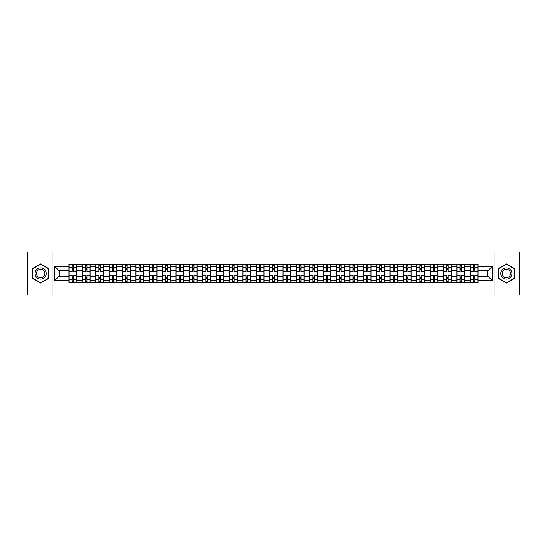 <?xml version="1.0" encoding="UTF-8"?>
<svg xmlns="http://www.w3.org/2000/svg" width="547" height="547" viewBox="0 0 547 547"><rect width="100%" height="100%" fill="white"/><g stroke="black" fill="none" stroke-linecap="round" stroke-linejoin="round"><path stroke-width="0.82" d="M494.098 294.936L519.65 294.936L519.65 252.064L27.35 252.064L27.35 294.936L494.098 294.936L494.098 252.064M82.392 282.717L82.392 266.895L76.737 266.895L76.737 282.717M76.737 266.895L76.737 264.283M82.392 266.895L82.392 264.283M90.111 264.283L90.111 282.717M95.766 282.717L95.766 264.283M103.486 264.283L103.486 282.717M109.14 282.717L109.14 264.283M116.86 264.283L116.86 282.717M122.514 282.717L122.514 264.283M130.234 264.283L130.234 282.717M135.895 282.717L135.895 264.283M143.608 264.283L143.608 282.717M149.269 282.717L149.269 264.283M156.982 264.283L156.982 282.717M162.644 282.717L162.644 264.283M170.356 264.283L170.356 282.717M176.018 282.717L176.018 264.283M183.73 264.283L183.73 282.717M189.392 282.717L189.392 264.283M197.111 264.283L197.111 282.717M202.766 282.717L202.766 264.283M210.486 264.283L210.486 282.717M216.14 282.717L216.14 264.283M223.86 264.283L223.86 282.717M229.514 282.717L229.514 264.283M237.234 264.283L237.234 282.717M242.895 282.717L242.895 264.283M250.608 264.283L250.608 282.717M256.269 282.717L256.269 264.283M263.982 264.283L263.982 282.717M269.644 282.717L269.644 264.283M277.356 264.283L277.356 282.717M283.018 282.717L283.018 264.283M290.731 264.283L290.731 282.717M296.392 282.717L296.392 264.283M304.105 264.283L304.105 282.717M309.766 282.717L309.766 264.283M317.486 264.283L317.486 282.717M323.14 282.717L323.14 264.283M330.86 264.283L330.86 282.717M336.514 282.717L336.514 264.283M344.234 264.283L344.234 282.717M349.889 282.717L349.889 264.283M357.608 264.283L357.608 282.717M363.27 282.717L363.27 264.283M370.982 264.283L370.982 282.717M376.644 282.717L376.644 264.283M384.356 264.283L384.356 282.717M390.018 282.717L390.018 264.283M397.731 264.283L397.731 282.717M403.392 282.717L403.392 264.283M411.105 264.283L411.105 282.717M416.766 282.717L416.766 264.283M424.486 264.283L424.486 282.717M430.14 282.717L430.14 264.283M437.86 264.283L437.86 282.717M443.514 282.717L443.514 264.283M451.234 264.283L451.234 282.717M456.889 282.717L456.889 264.283M464.608 264.283L464.608 282.717M470.263 282.717L470.263 264.283M470.263 276.16L464.608 276.16M456.889 276.16L451.234 276.16M443.514 276.16L437.86 276.16M430.14 276.16L424.486 276.16M416.766 276.16L411.105 276.16M403.392 276.16L397.731 276.16M390.018 276.16L384.356 276.16M376.644 276.16L370.982 276.16M363.27 276.16L357.608 276.16M349.889 276.16L344.234 276.16M336.514 276.16L330.86 276.16M323.14 276.16L317.486 276.16M309.766 276.16L304.105 276.16M296.392 276.16L290.731 276.16M283.018 276.16L277.356 276.16M269.644 276.16L263.982 276.16M256.269 276.16L250.608 276.16M242.895 276.16L237.234 276.16M229.514 276.16L223.86 276.16M216.14 276.16L210.486 276.16M202.766 276.16L197.111 276.16M189.392 276.16L183.73 276.16M176.018 276.16L170.356 276.16M162.644 276.16L156.982 276.16M149.269 276.16L143.608 276.16M135.895 276.16L130.234 276.16M122.514 276.16L116.86 276.16M109.14 276.16L103.486 276.16M95.766 276.16L90.111 276.16M82.392 276.16L76.737 276.16M470.263 270.84L464.608 270.84M456.889 270.84L451.234 270.84M443.514 270.84L437.86 270.84M430.14 270.84L424.486 270.84M416.766 270.84L411.105 270.84M403.392 270.84L397.731 270.84M390.018 270.84L384.356 270.84M376.644 270.84L370.982 270.84M363.27 270.84L357.608 270.84M349.889 270.84L344.234 270.84M336.514 270.84L330.86 270.84M323.14 270.84L317.486 270.84M309.766 270.84L304.105 270.84M296.392 270.84L290.731 270.84M283.018 270.84L277.356 270.84M269.644 270.84L263.982 270.84M256.269 270.84L250.608 270.84M242.895 270.84L237.234 270.84M229.514 270.84L223.86 270.84M216.14 270.84L210.486 270.84M202.766 270.84L197.111 270.84M189.392 270.84L183.73 270.84M176.018 270.84L170.356 270.84M162.644 270.84L156.982 270.84M149.269 270.84L143.608 270.84M135.895 270.84L130.234 270.84M122.514 270.84L116.86 270.84M109.14 270.84L103.486 270.84M95.766 270.84L90.111 270.84M82.392 270.84L76.737 270.84M59.158 276.16L69.018 276.16L69.018 270.84L59.158 270.84L59.158 276.16L54.611 280.7L54.611 266.3L69.018 266.3L69.018 270.84M477.982 270.84L477.982 276.16L487.842 276.16L487.842 270.84L477.982 270.84L477.982 264.283L69.018 264.283L69.018 266.3M477.982 266.3L492.389 266.3L492.389 280.7L477.982 280.7L477.982 276.16M69.018 276.16L69.018 282.717L477.982 282.717L477.982 280.7M69.018 280.7L54.611 280.7M52.902 294.936L52.902 252.064M48.915 268.721L40.642 263.948L32.369 268.721L32.369 278.279L40.642 283.052L48.915 278.279L48.915 268.721M514.631 268.721L506.358 263.948L498.085 268.721L498.085 278.279L506.358 283.052L514.631 278.279L514.631 268.721M73.565 281.432L72.19 281.432M72.19 265.568L73.565 265.568M86.939 281.432L85.564 281.432M85.564 265.568L86.939 265.568M100.313 281.432L98.939 281.432M98.939 265.568L100.313 265.568M113.687 281.432L112.313 281.432M112.313 265.568L113.687 265.568M127.061 281.432L125.687 281.432M125.687 265.568L127.061 265.568M140.435 281.432L139.068 281.432M139.068 265.568L140.435 265.568M153.81 281.432L152.442 281.432M152.442 265.568L153.81 265.568M167.184 281.432L165.816 281.432M165.816 265.568L167.184 265.568M180.565 281.432L179.19 281.432M179.19 265.568L180.565 265.568M193.939 281.432L192.565 281.432M192.565 265.568L193.939 265.568M207.313 281.432L205.939 281.432M205.939 265.568L207.313 265.568M220.687 281.432L219.313 281.432M219.313 265.568L220.687 265.568M234.061 281.432L232.687 281.432M232.687 265.568L234.061 265.568M247.435 281.432L246.061 281.432M246.061 265.568L247.435 265.568M260.81 281.432L259.442 281.432M259.442 265.568L260.81 265.568M274.184 281.432L272.816 281.432M272.816 265.568L274.184 265.568M287.558 281.432L286.19 281.432M286.19 265.568L287.558 265.568M300.939 281.432L299.565 281.432M299.565 265.568L300.939 265.568M314.313 281.432L312.939 281.432M312.939 265.568L314.313 265.568M327.687 281.432L326.313 281.432M326.313 265.568L327.687 265.568M341.061 281.432L339.687 281.432M339.687 265.568L341.061 265.568M354.435 281.432L353.061 281.432M353.061 265.568L354.435 265.568M367.81 281.432L366.435 281.432M366.435 265.568L367.81 265.568M381.184 281.432L379.816 281.432M379.816 265.568L381.184 265.568M394.558 281.432L393.19 281.432M393.19 265.568L394.558 265.568M407.932 281.432L406.565 281.432M406.565 265.568L407.932 265.568M421.313 281.432L419.939 281.432M419.939 265.568L421.313 265.568M434.687 281.432L433.313 281.432M433.313 265.568L434.687 265.568M448.061 281.432L446.687 281.432M446.687 265.568L448.061 265.568M461.436 281.432L460.061 281.432M460.061 265.568L461.436 265.568M474.81 281.432L473.435 281.432M473.435 265.568L474.81 265.568M54.611 266.3L59.158 270.84M487.842 276.16L492.389 280.7M487.842 270.84L492.389 266.3M76.689 282.717L76.689 271.483L73.565 271.483L73.565 264.283M72.19 264.283L72.19 271.483L69.059 271.483L69.059 264.283M76.689 271.483L76.689 264.283M69.059 282.717L69.059 275.517L72.19 275.517L72.19 282.717M73.565 282.717L73.565 275.517L76.689 275.517M72.19 269.596L73.565 269.596M69.059 275.517L69.059 271.483M73.565 277.404L72.19 277.404M73.565 281.602L72.19 281.602M72.19 278.519L73.565 278.519M73.565 268.481L72.19 268.481M72.19 265.398L73.565 265.398M35.815 276.29A5.573 5.573 0 0 0 43.425 278.327A5.573 5.573 0 0 0 45.463 270.71A5.573 5.573 0 0 0 37.852 268.673A5.573 5.573 0 0 0 35.815 276.29M36.984 275.613A4.219 4.219 0 0 0 42.748 277.151A4.219 4.219 0 0 0 44.293 271.387A4.219 4.219 0 0 0 38.529 269.849A4.219 4.219 0 0 0 36.984 275.613M40.642 264.242L48.656 268.871L48.656 278.129L40.642 282.758L32.622 278.129L32.622 268.871L40.642 264.242M501.537 276.29A5.573 5.573 0 0 0 509.148 278.327A5.573 5.573 0 0 0 511.185 270.71A5.573 5.573 0 0 0 503.575 268.673A5.573 5.573 0 0 0 501.537 276.29M502.707 275.613A4.219 4.219 0 0 0 508.471 277.151A4.219 4.219 0 0 0 510.016 271.387A4.219 4.219 0 0 0 504.252 269.849A4.219 4.219 0 0 0 502.707 275.613M506.358 264.242L514.378 268.871L514.378 278.129L506.358 282.758L498.344 278.129L498.344 268.871L506.358 264.242M90.064 282.717L90.064 271.483L86.939 271.483L86.939 264.283M85.564 264.283L85.564 271.483L82.433 271.483L82.433 264.283M90.064 271.483L90.064 264.283M82.433 282.717L82.433 275.517L85.564 275.517L85.564 282.717M86.939 282.717L86.939 275.517L90.064 275.517M85.564 269.596L86.939 269.596M82.433 275.517L82.433 271.483M86.939 277.404L85.564 277.404M86.939 281.602L85.564 281.602M85.564 278.519L86.939 278.519M86.939 268.481L85.564 268.481M85.564 265.398L86.939 265.398M103.445 282.717L103.445 271.483L100.313 271.483L100.313 264.283M98.939 264.283L98.939 271.483L95.814 271.483L95.814 264.283M103.445 271.483L103.445 264.283M95.814 282.717L95.814 275.517L98.939 275.517L98.939 282.717M100.313 282.717L100.313 275.517L103.445 275.517M98.939 269.596L100.313 269.596M95.814 275.517L95.814 271.483M100.313 277.404L98.939 277.404M100.313 281.602L98.939 281.602M98.939 278.519L100.313 278.519M100.313 268.481L98.939 268.481M98.939 265.398L100.313 265.398M116.819 282.717L116.819 271.483L113.687 271.483L113.687 264.283M112.313 264.283L112.313 271.483L109.188 271.483L109.188 264.283M116.819 271.483L116.819 264.283M109.188 282.717L109.188 275.517L112.313 275.517L112.313 282.717M113.687 282.717L113.687 275.517L116.819 275.517M112.313 269.596L113.687 269.596M109.188 275.517L109.188 271.483M113.687 277.404L112.313 277.404M113.687 281.602L112.313 281.602M112.313 278.519L113.687 278.519M113.687 268.481L112.313 268.481M112.313 265.398L113.687 265.398M130.193 282.717L130.193 271.483L127.061 271.483L127.061 264.283M125.687 264.283L125.687 271.483L122.562 271.483L122.562 264.283M130.193 271.483L130.193 264.283M122.562 282.717L122.562 275.517L125.687 275.517L125.687 282.717M127.061 282.717L127.061 275.517L130.193 275.517M125.687 269.596L127.061 269.596M122.562 275.517L122.562 271.483M127.061 277.404L125.687 277.404M127.061 281.602L125.687 281.602M125.687 278.519L127.061 278.519M127.061 268.481L125.687 268.481M125.687 265.398L127.061 265.398M143.567 282.717L143.567 271.483L140.435 271.483L140.435 264.283M139.068 264.283L139.068 271.483L135.936 271.483L135.936 264.283M143.567 271.483L143.567 264.283M135.936 282.717L135.936 275.517L139.068 275.517L139.068 282.717M140.435 282.717L140.435 275.517L143.567 275.517M139.068 269.596L140.435 269.596M135.936 275.517L135.936 271.483M140.435 277.404L139.068 277.404M140.435 281.602L139.068 281.602M139.068 278.519L140.435 278.519M140.435 268.481L139.068 268.481M139.068 265.398L140.435 265.398M156.941 282.717L156.941 271.483L153.81 271.483L153.81 264.283M152.442 264.283L152.442 271.483L149.31 271.483L149.31 264.283M156.941 271.483L156.941 264.283M149.31 282.717L149.31 275.517L152.442 275.517L152.442 282.717M153.81 282.717L153.81 275.517L156.941 275.517M152.442 269.596L153.81 269.596M149.31 275.517L149.31 271.483M153.81 277.404L152.442 277.404M153.81 281.602L152.442 281.602M152.442 278.519L153.81 278.519M153.81 268.481L152.442 268.481M152.442 265.398L153.81 265.398M170.315 282.717L170.315 271.483L167.184 271.483L167.184 264.283M165.816 264.283L165.816 271.483L162.685 271.483L162.685 264.283M170.315 271.483L170.315 264.283M162.685 282.717L162.685 275.517L165.816 275.517L165.816 282.717M167.184 282.717L167.184 275.517L170.315 275.517M165.816 269.596L167.184 269.596M162.685 275.517L162.685 271.483M167.184 277.404L165.816 277.404M167.184 281.602L165.816 281.602M165.816 278.519L167.184 278.519M167.184 268.481L165.816 268.481M165.816 265.398L167.184 265.398M183.689 282.717L183.689 271.483L180.565 271.483L180.565 264.283M179.19 264.283L179.19 271.483L176.059 271.483L176.059 264.283M183.689 271.483L183.689 264.283M176.059 282.717L176.059 275.517L179.19 275.517L179.19 282.717M180.565 282.717L180.565 275.517L183.689 275.517M179.19 269.596L180.565 269.596M176.059 275.517L176.059 271.483M180.565 277.404L179.19 277.404M180.565 281.602L179.19 281.602M179.19 278.519L180.565 278.519M180.565 268.481L179.19 268.481M179.19 265.398L180.565 265.398M197.064 282.717L197.064 271.483L193.939 271.483L193.939 264.283M192.565 264.283L192.565 271.483L189.433 271.483L189.433 264.283M197.064 271.483L197.064 264.283M189.433 282.717L189.433 275.517L192.565 275.517L192.565 282.717M193.939 282.717L193.939 275.517L197.064 275.517M192.565 269.596L193.939 269.596M189.433 275.517L189.433 271.483M193.939 277.404L192.565 277.404M193.939 281.602L192.565 281.602M192.565 278.519L193.939 278.519M193.939 268.481L192.565 268.481M192.565 265.398L193.939 265.398M210.438 282.717L210.438 271.483L207.313 271.483L207.313 264.283M205.939 264.283L205.939 271.483L202.807 271.483L202.807 264.283M210.438 271.483L210.438 264.283M202.807 282.717L202.807 275.517L205.939 275.517L205.939 282.717M207.313 282.717L207.313 275.517L210.438 275.517M205.939 269.596L207.313 269.596M202.807 275.517L202.807 271.483M207.313 277.404L205.939 277.404M207.313 281.602L205.939 281.602M205.939 278.519L207.313 278.519M207.313 268.481L205.939 268.481M205.939 265.398L207.313 265.398M223.819 282.717L223.819 271.483L220.687 271.483L220.687 264.283M219.313 264.283L219.313 271.483L216.188 271.483L216.188 264.283M223.819 271.483L223.819 264.283M216.188 282.717L216.188 275.517L219.313 275.517L219.313 282.717M220.687 282.717L220.687 275.517L223.819 275.517M219.313 269.596L220.687 269.596M216.188 275.517L216.188 271.483M220.687 277.404L219.313 277.404M220.687 281.602L219.313 281.602M219.313 278.519L220.687 278.519M220.687 268.481L219.313 268.481M219.313 265.398L220.687 265.398M237.193 282.717L237.193 271.483L234.061 271.483L234.061 264.283M232.687 264.283L232.687 271.483L229.562 271.483L229.562 264.283M237.193 271.483L237.193 264.283M229.562 282.717L229.562 275.517L232.687 275.517L232.687 282.717M234.061 282.717L234.061 275.517L237.193 275.517M232.687 269.596L234.061 269.596M229.562 275.517L229.562 271.483M234.061 277.404L232.687 277.404M234.061 281.602L232.687 281.602M232.687 278.519L234.061 278.519M234.061 268.481L232.687 268.481M232.687 265.398L234.061 265.398M250.567 282.717L250.567 271.483L247.435 271.483L247.435 264.283M246.061 264.283L246.061 271.483L242.936 271.483L242.936 264.283M250.567 271.483L250.567 264.283M242.936 282.717L242.936 275.517L246.061 275.517L246.061 282.717M247.435 282.717L247.435 275.517L250.567 275.517M246.061 269.596L247.435 269.596M242.936 275.517L242.936 271.483M247.435 277.404L246.061 277.404M247.435 281.602L246.061 281.602M246.061 278.519L247.435 278.519M247.435 268.481L246.061 268.481M246.061 265.398L247.435 265.398M263.941 282.717L263.941 271.483L260.81 271.483L260.81 264.283M259.442 264.283L259.442 271.483L256.311 271.483L256.311 264.283M263.941 271.483L263.941 264.283M256.311 282.717L256.311 275.517L259.442 275.517L259.442 282.717M260.81 282.717L260.81 275.517L263.941 275.517M259.442 269.596L260.81 269.596M256.311 275.517L256.311 271.483M260.81 277.404L259.442 277.404M260.81 281.602L259.442 281.602M259.442 278.519L260.81 278.519M260.81 268.481L259.442 268.481M259.442 265.398L260.81 265.398M277.315 282.717L277.315 271.483L274.184 271.483L274.184 264.283M272.816 264.283L272.816 271.483L269.685 271.483L269.685 264.283M277.315 271.483L277.315 264.283M269.685 282.717L269.685 275.517L272.816 275.517L272.816 282.717M274.184 282.717L274.184 275.517L277.315 275.517M272.816 269.596L274.184 269.596M269.685 275.517L269.685 271.483M274.184 277.404L272.816 277.404M274.184 281.602L272.816 281.602M272.816 278.519L274.184 278.519M274.184 268.481L272.816 268.481M272.816 265.398L274.184 265.398M290.689 282.717L290.689 271.483L287.558 271.483L287.558 264.283M286.19 264.283L286.19 271.483L283.059 271.483L283.059 264.283M290.689 271.483L290.689 264.283M283.059 282.717L283.059 275.517L286.19 275.517L286.19 282.717M287.558 282.717L287.558 275.517L290.689 275.517M286.19 269.596L287.558 269.596M283.059 275.517L283.059 271.483M287.558 277.404L286.19 277.404M287.558 281.602L286.19 281.602M286.19 278.519L287.558 278.519M287.558 268.481L286.19 268.481M286.19 265.398L287.558 265.398M304.064 282.717L304.064 271.483L300.939 271.483L300.939 264.283M299.565 264.283L299.565 271.483L296.433 271.483L296.433 264.283M304.064 271.483L304.064 264.283M296.433 282.717L296.433 275.517L299.565 275.517L299.565 282.717M300.939 282.717L300.939 275.517L304.064 275.517M299.565 269.596L300.939 269.596M296.433 275.517L296.433 271.483M300.939 277.404L299.565 277.404M300.939 281.602L299.565 281.602M299.565 278.519L300.939 278.519M300.939 268.481L299.565 268.481M299.565 265.398L300.939 265.398M317.438 282.717L317.438 271.483L314.313 271.483L314.313 264.283M312.939 264.283L312.939 271.483L309.807 271.483L309.807 264.283M317.438 271.483L317.438 264.283M309.807 282.717L309.807 275.517L312.939 275.517L312.939 282.717M314.313 282.717L314.313 275.517L317.438 275.517M312.939 269.596L314.313 269.596M309.807 275.517L309.807 271.483M314.313 277.404L312.939 277.404M314.313 281.602L312.939 281.602M312.939 278.519L314.313 278.519M314.313 268.481L312.939 268.481M312.939 265.398L314.313 265.398M330.812 282.717L330.812 271.483L327.687 271.483L327.687 264.283M326.313 264.283L326.313 271.483L323.181 271.483L323.181 264.283M330.812 271.483L330.812 264.283M323.181 282.717L323.181 275.517L326.313 275.517L326.313 282.717M327.687 282.717L327.687 275.517L330.812 275.517M326.313 269.596L327.687 269.596M323.181 275.517L323.181 271.483M327.687 277.404L326.313 277.404M327.687 281.602L326.313 281.602M326.313 278.519L327.687 278.519M327.687 268.481L326.313 268.481M326.313 265.398L327.687 265.398M344.193 282.717L344.193 271.483L341.061 271.483L341.061 264.283M339.687 264.283L339.687 271.483L336.562 271.483L336.562 264.283M344.193 271.483L344.193 264.283M336.562 282.717L336.562 275.517L339.687 275.517L339.687 282.717M341.061 282.717L341.061 275.517L344.193 275.517M339.687 269.596L341.061 269.596M336.562 275.517L336.562 271.483M341.061 277.404L339.687 277.404M341.061 281.602L339.687 281.602M339.687 278.519L341.061 278.519M341.061 268.481L339.687 268.481M339.687 265.398L341.061 265.398M357.567 282.717L357.567 271.483L354.435 271.483L354.435 264.283M353.061 264.283L353.061 271.483L349.936 271.483L349.936 264.283M357.567 271.483L357.567 264.283M349.936 282.717L349.936 275.517L353.061 275.517L353.061 282.717M354.435 282.717L354.435 275.517L357.567 275.517M353.061 269.596L354.435 269.596M349.936 275.517L349.936 271.483M354.435 277.404L353.061 277.404M354.435 281.602L353.061 281.602M353.061 278.519L354.435 278.519M354.435 268.481L353.061 268.481M353.061 265.398L354.435 265.398M370.941 282.717L370.941 271.483L367.81 271.483L367.81 264.283M366.435 264.283L366.435 271.483L363.311 271.483L363.311 264.283M370.941 271.483L370.941 264.283M363.311 282.717L363.311 275.517L366.435 275.517L366.435 282.717M367.81 282.717L367.81 275.517L370.941 275.517M366.435 269.596L367.81 269.596M363.311 275.517L363.311 271.483M367.81 277.404L366.435 277.404M367.81 281.602L366.435 281.602M366.435 278.519L367.81 278.519M367.81 268.481L366.435 268.481M366.435 265.398L367.81 265.398M384.315 282.717L384.315 271.483L381.184 271.483L381.184 264.283M379.816 264.283L379.816 271.483L376.685 271.483L376.685 264.283M384.315 271.483L384.315 264.283M376.685 282.717L376.685 275.517L379.816 275.517L379.816 282.717M381.184 282.717L381.184 275.517L384.315 275.517M379.816 269.596L381.184 269.596M376.685 275.517L376.685 271.483M381.184 277.404L379.816 277.404M381.184 281.602L379.816 281.602M379.816 278.519L381.184 278.519M381.184 268.481L379.816 268.481M379.816 265.398L381.184 265.398M397.69 282.717L397.69 271.483L394.558 271.483L394.558 264.283M393.19 264.283L393.19 271.483L390.059 271.483L390.059 264.283M397.69 271.483L397.69 264.283M390.059 282.717L390.059 275.517L393.19 275.517L393.19 282.717M394.558 282.717L394.558 275.517L397.69 275.517M393.19 269.596L394.558 269.596M390.059 275.517L390.059 271.483M394.558 277.404L393.19 277.404M394.558 281.602L393.19 281.602M393.19 278.519L394.558 278.519M394.558 268.481L393.19 268.481M393.19 265.398L394.558 265.398M411.064 282.717L411.064 271.483L407.932 271.483L407.932 264.283M406.565 264.283L406.565 271.483L403.433 271.483L403.433 264.283M411.064 271.483L411.064 264.283M403.433 282.717L403.433 275.517L406.565 275.517L406.565 282.717M407.932 282.717L407.932 275.517L411.064 275.517M406.565 269.596L407.932 269.596M403.433 275.517L403.433 271.483M407.932 277.404L406.565 277.404M407.932 281.602L406.565 281.602M406.565 278.519L407.932 278.519M407.932 268.481L406.565 268.481M406.565 265.398L407.932 265.398M424.438 282.717L424.438 271.483L421.313 271.483L421.313 264.283M419.939 264.283L419.939 271.483L416.807 271.483L416.807 264.283M424.438 271.483L424.438 264.283M416.807 282.717L416.807 275.517L419.939 275.517L419.939 282.717M421.313 282.717L421.313 275.517L424.438 275.517M419.939 269.596L421.313 269.596M416.807 275.517L416.807 271.483M421.313 277.404L419.939 277.404M421.313 281.602L419.939 281.602M419.939 278.519L421.313 278.519M421.313 268.481L419.939 268.481M419.939 265.398L421.313 265.398M437.812 282.717L437.812 271.483L434.687 271.483L434.687 264.283M433.313 264.283L433.313 271.483L430.181 271.483L430.181 264.283M437.812 271.483L437.812 264.283M430.181 282.717L430.181 275.517L433.313 275.517L433.313 282.717M434.687 282.717L434.687 275.517L437.812 275.517M433.313 269.596L434.687 269.596M430.181 275.517L430.181 271.483M434.687 277.404L433.313 277.404M434.687 281.602L433.313 281.602M433.313 278.519L434.687 278.519M434.687 268.481L433.313 268.481M433.313 265.398L434.687 265.398M451.186 282.717L451.186 271.483L448.061 271.483L448.061 264.283M446.687 264.283L446.687 271.483L443.555 271.483L443.555 264.283M451.186 271.483L451.186 264.283M443.555 282.717L443.555 275.517L446.687 275.517L446.687 282.717M448.061 282.717L448.061 275.517L451.186 275.517M446.687 269.596L448.061 269.596M443.555 275.517L443.555 271.483M448.061 277.404L446.687 277.404M448.061 281.602L446.687 281.602M446.687 278.519L448.061 278.519M448.061 268.481L446.687 268.481M446.687 265.398L448.061 265.398M464.567 282.717L464.567 271.483L461.436 271.483L461.436 264.283M460.061 264.283L460.061 271.483L456.936 271.483L456.936 264.283M464.567 271.483L464.567 264.283M456.936 282.717L456.936 275.517L460.061 275.517L460.061 282.717M461.436 282.717L461.436 275.517L464.567 275.517M460.061 269.596L461.436 269.596M456.936 275.517L456.936 271.483M461.436 277.404L460.061 277.404M461.436 281.602L460.061 281.602M460.061 278.519L461.436 278.519M461.436 268.481L460.061 268.481M460.061 265.398L461.436 265.398M477.941 282.717L477.941 271.483L474.81 271.483L474.81 264.283M473.435 264.283L473.435 271.483L470.311 271.483L470.311 264.283M477.941 271.483L477.941 264.283M470.311 282.717L470.311 275.517L473.435 275.517L473.435 282.717M474.81 282.717L474.81 275.517L477.941 275.517M473.435 269.596L474.81 269.596M470.311 275.517L470.311 271.483M474.81 277.404L473.435 277.404M474.81 281.602L473.435 281.602M473.435 278.519L474.81 278.519M474.81 268.481L473.435 268.481M473.435 265.398L474.81 265.398M456.889 266.895L451.234 266.895M443.514 266.895L437.86 266.895M430.14 266.895L424.486 266.895M416.766 266.895L411.105 266.895M403.392 266.895L397.731 266.895M390.018 266.895L384.356 266.895M376.644 266.895L370.982 266.895M363.27 266.895L357.608 266.895M349.889 266.895L344.234 266.895M336.514 266.895L330.86 266.895M323.14 266.895L317.486 266.895M309.766 266.895L304.105 266.895M296.392 266.895L290.731 266.895M283.018 266.895L277.356 266.895M269.644 266.895L263.982 266.895M256.269 266.895L250.608 266.895M242.895 266.895L237.234 266.895M229.514 266.895L223.86 266.895M216.14 266.895L210.486 266.895M202.766 266.895L197.111 266.895M189.392 266.895L183.73 266.895M176.018 266.895L170.356 266.895M162.644 266.895L156.982 266.895M149.269 266.895L143.608 266.895M135.895 266.895L130.234 266.895M122.514 266.895L116.86 266.895M109.14 266.895L103.486 266.895M95.766 266.895L90.111 266.895M470.263 266.895L464.608 266.895M456.889 280.105L451.234 280.105M443.514 280.105L437.86 280.105M430.14 280.105L424.486 280.105M416.766 280.105L411.105 280.105M403.392 280.105L397.731 280.105M390.018 280.105L384.356 280.105M376.644 280.105L370.982 280.105M363.27 280.105L357.608 280.105M349.889 280.105L344.234 280.105M336.514 280.105L330.86 280.105M323.14 280.105L317.486 280.105M309.766 280.105L304.105 280.105M296.392 280.105L290.731 280.105M283.018 280.105L277.356 280.105M269.644 280.105L263.982 280.105M256.269 280.105L250.608 280.105M242.895 280.105L237.234 280.105M229.514 280.105L223.86 280.105M216.14 280.105L210.486 280.105M202.766 280.105L197.111 280.105M189.392 280.105L183.73 280.105M176.018 280.105L170.356 280.105M162.644 280.105L156.982 280.105M149.269 280.105L143.608 280.105M135.895 280.105L130.234 280.105M122.514 280.105L116.86 280.105M109.14 280.105L103.486 280.105M95.766 280.105L90.111 280.105M82.392 280.105L76.737 280.105M470.263 280.105L464.608 280.105M76.689 267.244L73.565 267.244M72.19 267.244L69.059 267.244M72.19 267.353L69.059 267.353M72.19 279.647L69.059 279.647M72.19 279.756L69.059 279.756M76.689 279.756L73.565 279.756M76.689 267.353L73.565 267.353M76.689 279.647L73.565 279.647M90.064 267.244L86.939 267.244M85.564 267.244L82.433 267.244M85.564 267.353L82.433 267.353M85.564 279.647L82.433 279.647M85.564 279.756L82.433 279.756M90.064 279.756L86.939 279.756M90.064 267.353L86.939 267.353M90.064 279.647L86.939 279.647M103.445 267.244L100.313 267.244M98.939 267.244L95.814 267.244M98.939 267.353L95.814 267.353M98.939 279.647L95.814 279.647M98.939 279.756L95.814 279.756M103.445 279.756L100.313 279.756M103.445 267.353L100.313 267.353M103.445 279.647L100.313 279.647M116.819 267.244L113.687 267.244M112.313 267.244L109.188 267.244M112.313 267.353L109.188 267.353M112.313 279.647L109.188 279.647M112.313 279.756L109.188 279.756M116.819 279.756L113.687 279.756M116.819 267.353L113.687 267.353M116.819 279.647L113.687 279.647M130.193 267.244L127.061 267.244M125.687 267.244L122.562 267.244M125.687 267.353L122.562 267.353M125.687 279.647L122.562 279.647M125.687 279.756L122.562 279.756M130.193 279.756L127.061 279.756M130.193 267.353L127.061 267.353M130.193 279.647L127.061 279.647M143.567 267.244L140.435 267.244M139.068 267.244L135.936 267.244M139.068 267.353L135.936 267.353M139.068 279.647L135.936 279.647M139.068 279.756L135.936 279.756M143.567 279.756L140.435 279.756M143.567 267.353L140.435 267.353M143.567 279.647L140.435 279.647M156.941 267.244L153.81 267.244M152.442 267.244L149.31 267.244M152.442 267.353L149.31 267.353M152.442 279.647L149.31 279.647M152.442 279.756L149.31 279.756M156.941 279.756L153.81 279.756M156.941 267.353L153.81 267.353M156.941 279.647L153.81 279.647M170.315 267.244L167.184 267.244M165.816 267.244L162.685 267.244M165.816 267.353L162.685 267.353M165.816 279.647L162.685 279.647M165.816 279.756L162.685 279.756M170.315 279.756L167.184 279.756M170.315 267.353L167.184 267.353M170.315 279.647L167.184 279.647M183.689 267.244L180.565 267.244M179.19 267.244L176.059 267.244M179.19 267.353L176.059 267.353M179.19 279.647L176.059 279.647M179.19 279.756L176.059 279.756M183.689 279.756L180.565 279.756M183.689 267.353L180.565 267.353M183.689 279.647L180.565 279.647M197.064 267.244L193.939 267.244M192.565 267.244L189.433 267.244M192.565 267.353L189.433 267.353M192.565 279.647L189.433 279.647M192.565 279.756L189.433 279.756M197.064 279.756L193.939 279.756M197.064 267.353L193.939 267.353M197.064 279.647L193.939 279.647M210.438 267.244L207.313 267.244M205.939 267.244L202.807 267.244M205.939 267.353L202.807 267.353M205.939 279.647L202.807 279.647M205.939 279.756L202.807 279.756M210.438 279.756L207.313 279.756M210.438 267.353L207.313 267.353M210.438 279.647L207.313 279.647M223.819 267.244L220.687 267.244M219.313 267.244L216.188 267.244M219.313 267.353L216.188 267.353M219.313 279.647L216.188 279.647M219.313 279.756L216.188 279.756M223.819 279.756L220.687 279.756M223.819 267.353L220.687 267.353M223.819 279.647L220.687 279.647M237.193 267.244L234.061 267.244M232.687 267.244L229.562 267.244M232.687 267.353L229.562 267.353M232.687 279.647L229.562 279.647M232.687 279.756L229.562 279.756M237.193 279.756L234.061 279.756M237.193 267.353L234.061 267.353M237.193 279.647L234.061 279.647M250.567 267.244L247.435 267.244M246.061 267.244L242.936 267.244M246.061 267.353L242.936 267.353M246.061 279.647L242.936 279.647M246.061 279.756L242.936 279.756M250.567 279.756L247.435 279.756M250.567 267.353L247.435 267.353M250.567 279.647L247.435 279.647M263.941 267.244L260.81 267.244M259.442 267.244L256.311 267.244M259.442 267.353L256.311 267.353M259.442 279.647L256.311 279.647M259.442 279.756L256.311 279.756M263.941 279.756L260.81 279.756M263.941 267.353L260.81 267.353M263.941 279.647L260.81 279.647M277.315 267.244L274.184 267.244M272.816 267.244L269.685 267.244M272.816 267.353L269.685 267.353M272.816 279.647L269.685 279.647M272.816 279.756L269.685 279.756M277.315 279.756L274.184 279.756M277.315 267.353L274.184 267.353M277.315 279.647L274.184 279.647M290.689 267.244L287.558 267.244M286.19 267.244L283.059 267.244M286.19 267.353L283.059 267.353M286.19 279.647L283.059 279.647M286.19 279.756L283.059 279.756M290.689 279.756L287.558 279.756M290.689 267.353L287.558 267.353M290.689 279.647L287.558 279.647M304.064 267.244L300.939 267.244M299.565 267.244L296.433 267.244M299.565 267.353L296.433 267.353M299.565 279.647L296.433 279.647M299.565 279.756L296.433 279.756M304.064 279.756L300.939 279.756M304.064 267.353L300.939 267.353M304.064 279.647L300.939 279.647M317.438 267.244L314.313 267.244M312.939 267.244L309.807 267.244M312.939 267.353L309.807 267.353M312.939 279.647L309.807 279.647M312.939 279.756L309.807 279.756M317.438 279.756L314.313 279.756M317.438 267.353L314.313 267.353M317.438 279.647L314.313 279.647M330.812 267.244L327.687 267.244M326.313 267.244L323.181 267.244M326.313 267.353L323.181 267.353M326.313 279.647L323.181 279.647M326.313 279.756L323.181 279.756M330.812 279.756L327.687 279.756M330.812 267.353L327.687 267.353M330.812 279.647L327.687 279.647M344.193 267.244L341.061 267.244M339.687 267.244L336.562 267.244M339.687 267.353L336.562 267.353M339.687 279.647L336.562 279.647M339.687 279.756L336.562 279.756M344.193 279.756L341.061 279.756M344.193 267.353L341.061 267.353M344.193 279.647L341.061 279.647M357.567 267.244L354.435 267.244M353.061 267.244L349.936 267.244M353.061 267.353L349.936 267.353M353.061 279.647L349.936 279.647M353.061 279.756L349.936 279.756M357.567 279.756L354.435 279.756M357.567 267.353L354.435 267.353M357.567 279.647L354.435 279.647M370.941 267.244L367.81 267.244M366.435 267.244L363.311 267.244M366.435 267.353L363.311 267.353M366.435 279.647L363.311 279.647M366.435 279.756L363.311 279.756M370.941 279.756L367.81 279.756M370.941 267.353L367.81 267.353M370.941 279.647L367.81 279.647M384.315 267.244L381.184 267.244M379.816 267.244L376.685 267.244M379.816 267.353L376.685 267.353M379.816 279.647L376.685 279.647M379.816 279.756L376.685 279.756M384.315 279.756L381.184 279.756M384.315 267.353L381.184 267.353M384.315 279.647L381.184 279.647M397.69 267.244L394.558 267.244M393.19 267.244L390.059 267.244M393.19 267.353L390.059 267.353M393.19 279.647L390.059 279.647M393.19 279.756L390.059 279.756M397.69 279.756L394.558 279.756M397.69 267.353L394.558 267.353M397.69 279.647L394.558 279.647M411.064 267.244L407.932 267.244M406.565 267.244L403.433 267.244M406.565 267.353L403.433 267.353M406.565 279.647L403.433 279.647M406.565 279.756L403.433 279.756M411.064 279.756L407.932 279.756M411.064 267.353L407.932 267.353M411.064 279.647L407.932 279.647M424.438 267.244L421.313 267.244M419.939 267.244L416.807 267.244M419.939 267.353L416.807 267.353M419.939 279.647L416.807 279.647M419.939 279.756L416.807 279.756M424.438 279.756L421.313 279.756M424.438 267.353L421.313 267.353M424.438 279.647L421.313 279.647M437.812 267.244L434.687 267.244M433.313 267.244L430.181 267.244M433.313 267.353L430.181 267.353M433.313 279.647L430.181 279.647M433.313 279.756L430.181 279.756M437.812 279.756L434.687 279.756M437.812 267.353L434.687 267.353M437.812 279.647L434.687 279.647M451.186 267.244L448.061 267.244M446.687 267.244L443.555 267.244M446.687 267.353L443.555 267.353M446.687 279.647L443.555 279.647M446.687 279.756L443.555 279.756M451.186 279.756L448.061 279.756M451.186 267.353L448.061 267.353M451.186 279.647L448.061 279.647M464.567 267.244L461.436 267.244M460.061 267.244L456.936 267.244M460.061 267.353L456.936 267.353M460.061 279.647L456.936 279.647M460.061 279.756L456.936 279.756M464.567 279.756L461.436 279.756M464.567 267.353L461.436 267.353M464.567 279.647L461.436 279.647M477.941 267.244L474.81 267.244M473.435 267.244L470.311 267.244M473.435 267.353L470.311 267.353M473.435 279.647L470.311 279.647M473.435 279.756L470.311 279.756M477.941 279.756L474.81 279.756M477.941 267.353L474.81 267.353M477.941 279.647L474.81 279.647"/></g></svg>
